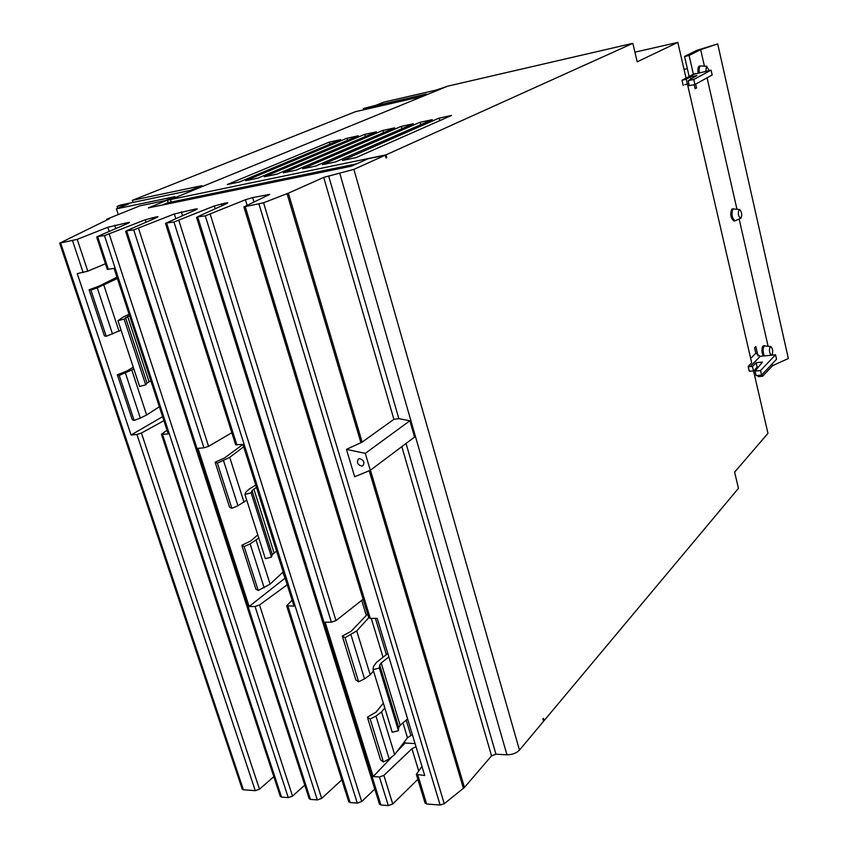 <?xml version="1.0" encoding="UTF-8"?>
<svg xmlns="http://www.w3.org/2000/svg" width="848" height="848" viewBox="0 0 848 848"><rect width="100%" height="100%" fill="white"/><g stroke="black" fill="none" stroke-linecap="round" stroke-linejoin="round"><path stroke-width="1.27" d="M739.011 209.615L739.573 209.477C741.799 211.905 742.265 214.798 740.951 218.159L740.845 218.233C738.322 216.643 737.707 213.77 739.011 209.615M771.309 355.206C769.327 352.927 768.945 350.118 770.154 346.79L770.832 346.567C772.814 348.804 773.217 351.613 772.009 354.973L771.765 355.164M705.801 71.264L706.49 66.335L709.235 70.532M740.728 218.286L735.152 220.809C731.866 218.01 731.135 214.067 732.958 208.958L739.477 209.467M764.355 355.916C762.797 351.846 762.734 348.507 764.165 345.889L770.747 346.546M699.399 72.631C698.847 69.123 699.165 66.897 700.353 65.943L706.808 66.25M689.148 76.5L684.548 56.487L696.643 50.414L717.705 43.916L700.671 49.64L689.095 55.48L693.388 74.232M757.911 375.463L758.186 376.65L762.628 376.236L772.517 365.711L788.343 358.513L717.705 43.916M384.791 707.921L381.568 711.928L375.982 716.094L370.163 719.051L367.375 717.185L376.024 712.129L383.328 703.14M367.375 717.185L380.593 759.946L383.413 761.949L389.168 758.939L394.67 754.646L407.475 737.749L412.361 734.644M370.163 719.051L383.413 761.949M388.85 656.903L381.197 662.977L379.692 665.065L379.363 668.076L373.078 669.613L373.427 666.592L376.395 662.5L387.812 653.479M373.078 669.613L392.221 732.237L398.454 730.743L398.698 727.489L400.139 725.273L407.602 718.913M398.454 730.743L379.363 668.076M368.732 617.736L356.732 630.912L345.03 637.696L342.295 636.106L351.167 631.272L367.619 614.058M342.295 636.106L355.884 680.043L358.651 681.781L364.534 678.877L370.194 674.807L373.48 670.938M345.03 637.696L358.651 681.781M258.799 538.056L250.149 543.897L244.118 546.536L241.797 545.306L250.87 540.876L257.792 534.887M241.797 545.306L255.873 589.127L258.227 590.505L270.099 584.134L283.168 571.912M244.118 546.536L258.227 590.505M256.467 487.346L252.026 490.6L251.156 492.847L244.934 494.448L245.835 492.19L249.397 488.936L255.767 485.098M244.934 494.448L265.339 558.641L271.508 557.083L272.282 554.581L276.596 551.094M271.508 557.083L251.156 492.847M243.673 446.811L229.713 457.348L217.374 463.167L215.127 462.224L224.413 458.037L242.825 444.522M215.127 462.224L229.575 507.242L231.864 508.334L237.949 505.758L246.736 500.119M217.374 463.167L231.864 508.334M133.857 368.997L119.218 375.431L117.363 374.816L126.829 371.021L133.274 367.205M117.363 374.816L132.267 419.686L134.164 420.449L140.323 418.064L146.64 415.001L159.35 406.754M119.218 375.431L134.164 420.449M129.5 315.509L124.115 319.081L117.967 320.724L123.543 316.802L129.108 314.322M117.967 320.724L139.613 386.465L145.708 384.854L147.011 383.084L150.859 380.816M145.708 384.854L124.115 319.081M117.384 278.483L97.244 287.864L90.884 290.069L89.104 289.762L98.803 286.211L116.971 277.211M89.104 289.762L104.41 335.85L106.233 336.317L121.063 330.126M90.884 290.069L106.233 336.317M165.402 200.541L174.942 196.651L116.409 208.841L118.264 214.565M116.409 208.841L128.536 204.008L117.088 206.403L117.702 208.322M133.041 202.418L132.373 200.329L201.835 185.68L190.217 190.418L120.49 205.046L117.088 206.403M363.718 109.795L363.368 108.544L426.311 94.064L418.647 97.191L355.429 111.703L132.373 200.329M363.368 108.544L375.961 105.279L383.699 102.184L435.946 90.132L446.822 86.517M385.999 157.792L386.741 157.643L385.967 154.877L632.831 43.343L637.219 61.83L677.817 42.4L686.064 78.143L682.015 80.295L686.223 79.182L690.431 76.924L696.908 75.546L688.173 80.687L693.77 79.511L694.925 84.503L689.318 85.669L688.173 80.687M690.431 76.924L690.929 79.065M693.77 79.511L711.069 70.13L712.172 75.016L694.925 84.503M735.152 220.809L733.933 220.999C730.658 218.201 729.927 214.258 731.75 209.159L733.403 208.756M764.779 345.56L762.967 346.016C761.536 348.623 761.599 351.962 763.158 356.033M699.642 66.091L699.134 66.208C697.946 67.162 697.628 69.388 698.169 72.896M772.517 365.711L772.115 363.94M768.055 346.09L739.159 219.007M736.923 209.149L707.073 77.815M704.434 66.197L700.671 49.64M687.431 84.069L751.688 362.838L748.18 366.442L752.462 366.506L756.119 362.721L762.469 362.096L755.049 371.085L760.539 370.555L761.589 375.113L756.098 375.632L755.049 371.085M756.119 362.721L757.147 367.205L753.501 371L752.462 366.506M758.345 367.089L757.147 367.205M760.539 370.555L775.528 354.782L776.535 359.245L761.589 375.113M775.528 354.782L760.158 356.34L755.812 353.181L754.572 347.818L755.822 346.556L757.974 355.906M756.501 369.325L756.225 368.159M762.214 374.445L762.628 376.236M684.548 56.487L689.095 55.48M695.646 84.1L696.537 87.959L695.01 88.277M696.537 87.959L695.116 88.754L694.173 84.652M170.448 199.609L167.406 200.245M711.069 70.13L692.911 74.497M688.788 83.337L687.357 84.111L686.223 79.182M687.357 84.111L684.834 84.641M753.501 371L749.282 371.212L748.18 366.442M342.444 160.473L438.766 118.232L451.528 115.445L355.906 157.654L342.444 160.473M440.154 120.458L438.766 118.232M322.378 164.66L419.728 122.388L432.279 119.642L335.607 161.894L322.378 164.66M421.064 124.55L419.728 122.388M302.683 168.773L400.998 126.479L413.347 123.776L315.679 166.06L302.683 168.773M402.302 128.567L400.998 126.479M283.338 172.812L382.565 130.507L394.723 127.847L296.09 170.151L283.338 172.812M383.826 132.521L382.565 130.507M264.322 176.787L364.439 134.461L376.395 131.853L276.861 174.169L264.322 176.787M365.658 136.411L364.439 134.461M245.644 180.688L346.599 138.362L358.365 135.786L257.962 178.112L245.644 180.688M347.775 140.249L346.599 138.362M227.285 184.525L329.035 142.199L340.62 139.666L239.401 181.991L227.285 184.525M330.179 144.033L329.035 142.199M361.693 600.363L366.166 615.097M404.623 741.512L405.09 743.049L415.064 743.569M282.787 572.273L285.214 578.389M385.967 154.877L170.437 199.566L171.211 202.047L356.679 163.834M170.437 199.566L447.649 86.178L632.831 43.343M386.741 157.643L386.041 157.951L385.268 155.195L353.892 169.367L323.703 177.391L288.352 193.185L263.58 202.767L243.895 206.912L269.802 194.372L252.662 197.584L245.432 199.736L205.301 215.858L197.202 216.94L226.904 203.446L227.783 202.778L225.844 202.948L214.321 205.958L173.978 222.006L166.197 223.024L196.333 209.562L197.266 208.873L195.422 209.043L174.328 213.961L133.719 229.893L126.363 230.847L157.018 217.417L158.004 216.728L156.297 216.876L145.252 219.77L104.495 235.627L97.425 236.528L128.419 223.141L129.458 222.43L127.836 222.579L107.823 227.253L77.232 239.369L59.678 243.175L109.551 218.667L106.625 219.261L139.825 205.852L167.374 200.139L168.148 202.619L171.19 201.972M634.919 52.163L677.817 42.4M682.015 80.295L683.223 85.51M753.565 370.947L767.949 433.349L734.622 472.156L738.46 488.321L544.119 720.63L543.473 718.32L542.932 718.966L543.579 721.266L519.464 750.098C516.358 753.194 512.181 754.762 506.956 754.805L495.942 754.211L491.543 755.865L464.45 787.432L444.246 803.734L440.112 805.028L426.629 803.989L425.007 802.918M543.388 720.599L544.119 720.63M368.71 617.641L370.269 618.393L377.19 618.372L424.721 775.507L416.336 774.383L421.975 766.412M390.96 757.911L373.205 776.567L325.134 622.178L331.388 622.178L335.988 620.609L363.114 599.239M405.09 743.049L397.044 751.498M416.008 746.706L411.948 748.742L383.89 775.401L379.427 776.991L373.205 776.567M235.596 444.659L242.952 444.511L293.97 606.14L286.656 605.801L292.104 600.204M284.727 578.4L249.132 606.521L198.008 448.327L203.933 447.818L208.566 446.345L231.811 432.713M287.228 584.76L259.541 604.963L255.047 606.479L249.132 606.521M107.272 269.378L114.077 268.392L168.243 433.932L161.427 434.314L167.056 430.286M162.593 416.665L131.048 435.013L77.263 273.618L87.779 271.169L105.428 263.749M163.908 420.682L141.425 433.031L136.92 434.462L131.048 435.013M168.148 202.619L162.201 205.057M273.83 776.694L259.477 789.191L255.28 790.675L243.387 789.753L242.21 789.011M304.771 785.121L292.549 796.102L288.267 797.618L281.525 797.078L280.253 796.261M341.808 779.863L321.689 798.392L317.364 799.929L310.442 799.378L309.107 798.519M374.763 789.075L361.693 801.551L357.315 803.12L350.139 802.547L348.708 801.614M417.852 779.354L392.741 803.999L388.299 805.589L380.932 804.996L379.427 804.01M106.859 219.982L106.625 219.261M385.268 155.195L367.979 158.777L351.464 166.166L148.336 207.908L167.374 200.139M362.128 442.126L393.896 419.315L398.857 418.626L409.86 420.788L414.545 437.08L370.311 470.301L354.655 476.746L346.461 449.387L362.128 442.126L288.352 193.185M346.461 449.387L365.287 453.373L409.86 420.788M365.287 453.373L370.311 470.301M361.778 466.103C357.453 464.651 356.361 462.255 358.513 458.927L359.552 458.62C363.866 460.061 364.969 462.457 362.827 465.796L361.778 466.103M375.982 716.094L389.168 758.939M381.568 711.928L394.67 754.646M402.959 722.867L407.475 737.749M406.213 720.09L410.824 735.333M400.139 725.273L381.197 662.977M398.698 727.489L379.692 665.065M350.987 634.845L364.534 678.877M356.732 630.912L370.194 674.807M371.254 618.393L383.042 657.242M375.41 618.383L386.381 654.603M250.149 543.897L264.184 587.812M256.149 540.356L270.099 584.134M274.021 552.79L253.828 488.946M272.282 554.581L252.026 490.6M223.533 460.644L237.949 505.758M229.713 457.348L244.044 502.323M125.44 373.109L140.323 418.064M131.864 370.184L146.64 415.001M149.036 381.717L127.624 316.346M147.011 383.084L125.525 317.576M97.244 287.864L112.519 334.059M103.848 285.204L119.027 331.239M695.402 73.49L683.785 79.701M755.812 353.181L750.671 358.418M689.254 85.394L687.908 86.136M760.158 356.34L750.067 366.739M255.28 790.675L136.92 434.462M259.477 789.191L141.425 433.031M281.525 797.078L162.54 434.462M317.364 799.929L255.047 606.479M321.689 798.392L259.541 604.963M350.139 802.547L287.949 606.193M388.299 805.589L379.427 776.991M392.741 803.999L383.89 775.401M418.583 770.62L411.948 748.742M426.629 803.989L417.841 775.051M519.464 750.098L353.892 169.367M506.956 754.805L339.878 173.617M440.112 805.028L258.99 204.103M370.269 618.393L245.284 206.795M268 195.496L267.724 194.563M253.997 202.004L252.662 197.584M247.097 205.216L245.432 199.736M335.988 620.609L210.272 214.374M331.388 622.178L205.301 215.858M380.932 804.996L197.838 217.321M226.109 203.806L225.844 202.948M222.028 205.661L221.466 203.827M215.191 208.767L214.321 205.958M361.693 801.551L178.875 220.533M357.315 803.12L173.978 222.006M236.91 445.02L166.727 223.427M195.676 209.848L195.422 209.043M182.564 215.71L181.355 211.862M175.833 218.72L174.328 213.961M208.566 446.345L138.553 228.451M203.933 447.818L133.719 229.893M310.442 799.378L126.765 231.26M156.53 217.629L156.297 216.876M152.714 219.303L152.205 217.703M146.036 222.229L145.252 219.77M292.549 796.102L109.265 234.207M288.267 797.618L104.495 235.627M108.385 269.41L97.732 236.952M128.069 223.289L127.836 222.579M115.773 228.6L114.671 225.218M109.191 231.44L107.823 227.253M87.779 271.169L77.232 239.369M83.125 272.568L72.557 240.758M243.387 789.753L60.674 243.09M393.896 419.315L323.703 177.391M398.857 418.626L328.632 175.907M495.942 754.211L406.044 443.472M491.543 755.865L401.825 446.642M464.45 787.432L370.449 470.205M463.421 788.407L369.219 470.746M444.246 803.734L263.58 202.767M360.93 442.794L287.059 193.715M700.596 65.847L699.377 66.112M687.357 68.72L684.05 69.441M693.802 74.009L682.163 80.231M280.338 796.526L161.427 434.314M348.804 801.922L286.656 605.801M425.124 803.279L416.336 774.383M368.795 617.927L243.895 206.912M379.522 804.339L196.556 217.438M235.649 444.829L165.519 223.522M309.202 798.795L125.631 231.356M107.304 269.452L96.661 237.037M242.284 789.244L59.678 243.175"/></g></svg>
